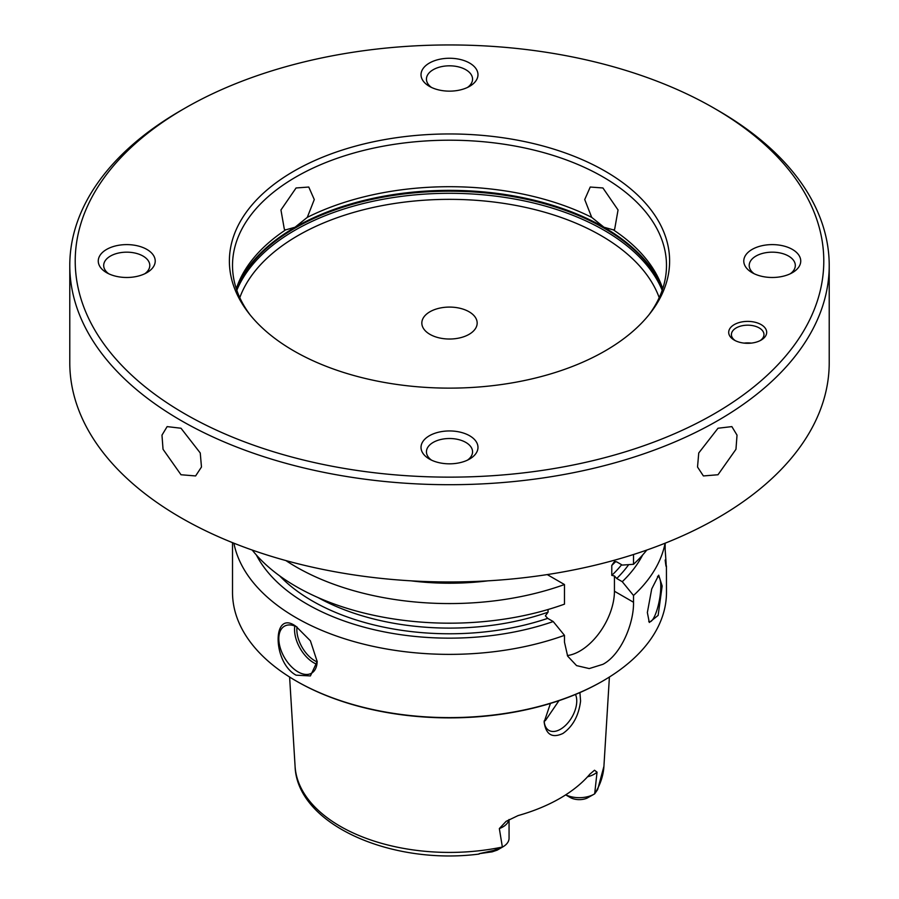 <?xml version="1.0" encoding="UTF-8"?>
<svg xmlns="http://www.w3.org/2000/svg" width="899" height="899" viewBox="0 0 899 899"><rect width="100%" height="100%" fill="white"/><g stroke="black" fill="none" stroke-linecap="round" stroke-linejoin="round"><path stroke-width="1.35" d="M184.834 108.251A374.287 216.097 0 0 0 184.834 413.843A374.287 216.097 0 0 0 714.166 413.855A374.287 216.097 0 0 0 714.166 108.251A374.287 216.097 0 0 0 714.166 108.24A374.287 216.097 0 0 0 184.834 108.251L180.991 110.465A379.715 219.232 0 0 0 69.785 265.475A379.715 219.232 0 0 0 181.002 420.496A379.715 219.232 0 0 0 594.812 468.019A379.715 219.232 0 0 0 829.215 265.475A379.715 219.232 0 0 0 718.009 110.465A379.715 219.232 0 0 0 717.998 110.453L714.177 108.251M181.002 428.239L200.252 452.972L201.477 467.008L195.611 475.942L181.002 474.751L163.034 449.275L161.977 435.138L167.135 426.609L181.002 428.239M829.215 265.475L829.215 362.747A379.715 219.232 180 0 1 594.812 565.28A379.715 219.232 180 0 1 181.002 517.757A379.715 219.232 180 0 1 69.785 362.747L69.785 265.475M717.998 428.239L731.865 426.609L737.023 435.138L735.966 449.275L717.998 474.751L703.389 475.942L697.523 467.008L698.748 452.972L717.998 428.239M662.709 288.725A216.985 125.276 180 0 0 662.552 288.242A216.985 125.276 180 0 0 613.399 229.886L603.959 227.233L591.699 217.356A216.985 125.276 180 0 0 307.301 217.356L295.041 227.233L285.601 229.886A216.985 125.276 0 0 0 236.448 288.242A216.985 125.276 0 0 0 236.291 288.725M307.301 217.356L314.279 199.556L308.762 187.037L296.074 187.97L280.949 209.973L284.354 229.324L285.601 229.886M613.399 229.886L614.646 229.324L618.051 209.973L602.926 187.97L590.238 187.037L584.721 199.556L591.699 217.356M250.023 314.774A216.985 125.276 180 0 1 232.515 265.475A216.985 125.276 180 0 1 296.074 176.889A216.985 125.276 180 0 1 532.534 149.74A216.985 125.276 180 0 1 666.485 265.475A216.985 125.276 180 0 1 648.977 314.774M469.064 334.349A27.667 15.968 0 0 0 477.167 323.056A27.667 15.968 0 0 0 460.086 308.301A27.667 15.968 0 0 0 429.936 311.762A27.667 15.968 0 0 0 421.833 323.056A27.667 15.968 0 0 0 438.914 337.81A27.667 15.968 0 0 0 469.064 334.349M544.176 720.931A23.059 13.305 120 0 0 548.918 730.404A23.059 13.305 120 0 0 566.685 724.223A23.059 13.305 120 0 0 576.753 701.018A23.059 13.305 120 0 0 575.472 694.455M579.911 692.567L580.585 701.018C578.742 715.671 572.843 726.493 562.886 733.483C552.166 738.427 545.918 734.618 544.142 722.066L550.446 703.411M509.059 819.517L509.059 838.25A21.048 12.148 180 0 1 502.889 846.847L497.192 850.139L492.169 851.836L479.178 853.668L493.765 850.454L502.384 847.128L499.338 828.563L506.103 821.349L518.094 815.584A156.269 90.226 0 0 0 559.998 798.323A156.269 90.226 0 0 0 589.913 774.118L594.497 770.229L597.037 772.151L594.677 793.839L597.666 789.536L603.914 766.386A154.516 89.203 180 0 1 594.677 793.75M544.187 721.2L545.39 720.571L558.976 700.658M565.729 794.828A21.048 12.148 0 0 0 594.183 794.132L586.878 798.222A12.912 7.45 0 0 1 570.168 797.458L565.673 794.862L570.168 797.458M232.515 542.648L232.515 592.34A216.985 125.276 0 0 0 296.074 680.925L296.839 681.363A215.895 124.646 0 0 0 602.161 681.375L602.161 681.363A215.895 124.646 180 0 1 602.161 681.375L602.926 680.925A216.985 125.276 180 0 0 666.485 592.34L666.429 566.898M296.074 680.925A216.985 125.276 0 0 0 602.926 680.925L602.161 681.363M233.897 543.198A216.985 125.276 0 0 0 564.471 635.346L553.222 621.557L547.693 618.366L545.39 615.826L548.053 612.174A189.858 109.611 180 0 1 317.999 597.554M567.359 655.551A48.816 28.184 120 0 0 614.433 591.239L633.514 602.251C634.042 622.827 621.31 654.641 602.926 664.316L589.238 668.575L576.562 665.608L567.64 656.101L564.471 642.111L564.471 635.346M296.074 626.446L310.413 640.83L317.167 661.507L310.413 675.936L296.074 675.171C272.15 662.293 272.15 608.533 296.074 626.446L296.074 626.446M317.167 661.136A27.127 15.654 -120 0 1 311.548 673.194A27.127 15.654 -120 0 1 297.985 671.845A27.127 15.654 60 0 1 280.274 647.943A27.127 15.654 60 0 1 284.432 626.21A27.127 15.654 60 0 1 297.052 627.041M294.805 626.019A27.127 15.654 60 0 0 313.717 662.765A27.127 15.654 -120 0 0 316.897 664.294M317.145 661.922A25.498 14.721 -120 0 1 314.864 660.776A25.498 14.721 60 0 1 296.985 627.008M547.233 574.585L564.471 584.541L564.471 604.15A216.985 125.276 0 0 1 252.214 550.053M633.514 554.503L633.514 564.291L622.265 565.089L616.736 561.886L614.433 561.774L614.433 560.212M615.714 561.504A189.858 109.611 180 0 1 611.781 565.426L613.972 562.223M611.781 565.426L611.781 575.382L614.433 575.967L616.736 578.495L622.265 581.698A201.511 116.342 0 0 0 642.628 555.009M614.433 591.239L614.433 575.967M548.053 609.511L548.053 612.174M285.882 560.571A216.985 125.276 0 0 0 564.471 584.541M633.514 564.291A216.985 125.276 0 0 0 646.786 550.053M665.597 561.695L666.485 566.662M665.159 560.01C666.507 571.112 666.507 567.662 665.159 549.66L665.159 543.176M633.514 602.251L633.514 595.486A216.985 125.276 0 0 0 665.103 543.198M647.359 612.545L651.708 588.969L658.697 575.169L662.158 586.013L658.135 615.388L649.303 622.468L647.359 612.545M256.372 555.009A201.511 116.342 0 0 0 553.222 621.557M622.265 581.698L633.514 595.486M657.517 576.405A23.059 5.765 100.5 0 1 657.933 576.428A23.059 5.765 100.5 0 1 660.787 586.418A23.059 5.765 -79.5 0 1 656.899 610.219A23.059 5.765 -79.5 0 1 649.505 621.76A23.059 5.765 -79.5 0 1 648.718 621.355M431.486 87.439A23.059 13.305 0 0 1 426.441 79.134A23.059 13.305 0 0 1 449.5 65.818A23.059 13.305 180 0 1 472.559 79.134A23.059 13.305 180 0 1 467.514 87.439M449.5 91.147A28.476 16.44 180 0 1 429.362 86.326A28.476 16.44 180 0 1 423.193 68.414A28.476 16.44 180 0 1 449.5 58.255A28.476 16.44 180 0 1 475.807 68.414A28.476 16.44 180 0 1 469.638 86.326A28.476 16.44 180 0 1 449.5 91.147M293.861 171.181A220.109 127.085 180 0 1 574.326 156.37A220.109 127.085 180 0 1 650.438 312.931A220.109 127.085 180 0 1 605.139 350.902A220.109 127.085 180 0 1 248.562 312.931A220.109 127.085 180 0 1 293.861 171.181M730.145 328.157A18.991 10.957 180 0 1 754.958 322.224A18.991 10.957 180 0 1 765.229 336.552A18.991 10.957 180 0 1 761.116 340.103A18.991 10.957 180 0 1 734.269 340.103A18.991 10.957 180 0 1 730.145 328.157M800.739 261.047A28.476 16.44 180 0 1 792.401 272.667A28.476 16.44 180 0 1 752.126 272.667A28.476 16.44 180 0 1 743.776 261.047A28.476 16.44 180 0 1 772.263 244.607A28.476 16.44 180 0 1 800.739 261.047M449.5 463.828A28.476 16.44 180 0 1 429.362 459.018A28.476 16.44 180 0 1 423.193 441.094A28.476 16.44 180 0 1 449.5 430.947A28.476 16.44 180 0 1 475.807 441.094A28.476 16.44 180 0 1 469.638 459.018A28.476 16.44 180 0 1 449.5 463.828M98.261 261.047A28.476 16.44 180 0 1 126.737 244.607A28.476 16.44 180 0 1 155.224 261.047A28.476 16.44 180 0 1 146.874 272.667A28.476 16.44 180 0 1 106.599 272.667A28.476 16.44 180 0 1 98.261 261.047M735.303 340.665A16.272 9.395 0 0 1 731.415 334.574A16.272 9.395 0 0 1 732.651 330.978A16.272 9.395 180 0 1 750.867 325.359A16.272 9.395 180 0 1 763.97 334.574A16.272 9.395 180 0 1 762.723 338.17A16.272 9.395 0 0 1 760.082 340.665M744.114 343.126A16.272 9.395 180 0 1 751.272 343.126M754.239 273.779A23.059 13.305 180 0 1 749.204 265.475A23.059 13.305 0 0 1 772.263 252.169A23.059 13.305 0 0 1 795.312 265.475A23.059 13.305 180 0 1 790.277 273.779M431.486 460.119A23.059 13.305 180 0 1 426.441 451.815A23.059 13.305 180 0 1 449.5 438.51A23.059 13.305 0 0 1 472.559 451.815A23.059 13.305 0 0 1 467.514 460.119M108.723 273.779A23.059 13.305 0 0 1 103.688 265.475A23.059 13.305 180 0 1 126.737 252.169A23.059 13.305 180 0 1 149.796 265.475A23.059 13.305 0 0 1 144.761 273.779M236.336 288.882A218.457 126.13 0 0 1 295.029 227.301A218.457 126.13 180 0 1 510.362 195.353A218.457 126.13 180 0 1 662.664 288.882M662.563 289.163A218.603 126.208 180 0 0 509.89 196.106A218.603 126.208 180 0 0 294.917 228.166A218.603 126.208 0 0 0 236.437 289.163M236.819 290.31A218.603 126.208 0 0 1 294.917 230.268A218.603 126.208 180 0 1 509.059 198.072A218.603 126.208 180 0 1 662.181 290.31M659.203 297.648A214.265 123.702 180 0 0 510.621 204.489A214.265 123.702 180 0 0 297.985 235.583A214.265 123.702 0 0 0 239.797 297.648M479.145 854.05C391.234 865.501 296.985 824.45 295.086 766.386A154.516 89.203 0 0 0 502.372 847.038M587.564 776.792A21.048 12.148 0 0 0 597.037 772.151M493.765 850.454L492.169 851.836M508.946 819.585A21.048 12.148 180 0 1 499.338 828.563M411.169 580.855A181.722 104.913 0 0 0 487.831 580.855M547.693 618.366A193.926 111.959 180 0 1 279.713 575.911M628.682 564.628A193.926 111.959 180 0 1 616.736 578.495M621.647 564.729A189.858 109.611 180 0 1 611.781 575.382M603.914 766.386L609.398 677.026M295.086 766.386L289.602 677.026M714.166 108.251L718.009 110.465"/></g></svg>
